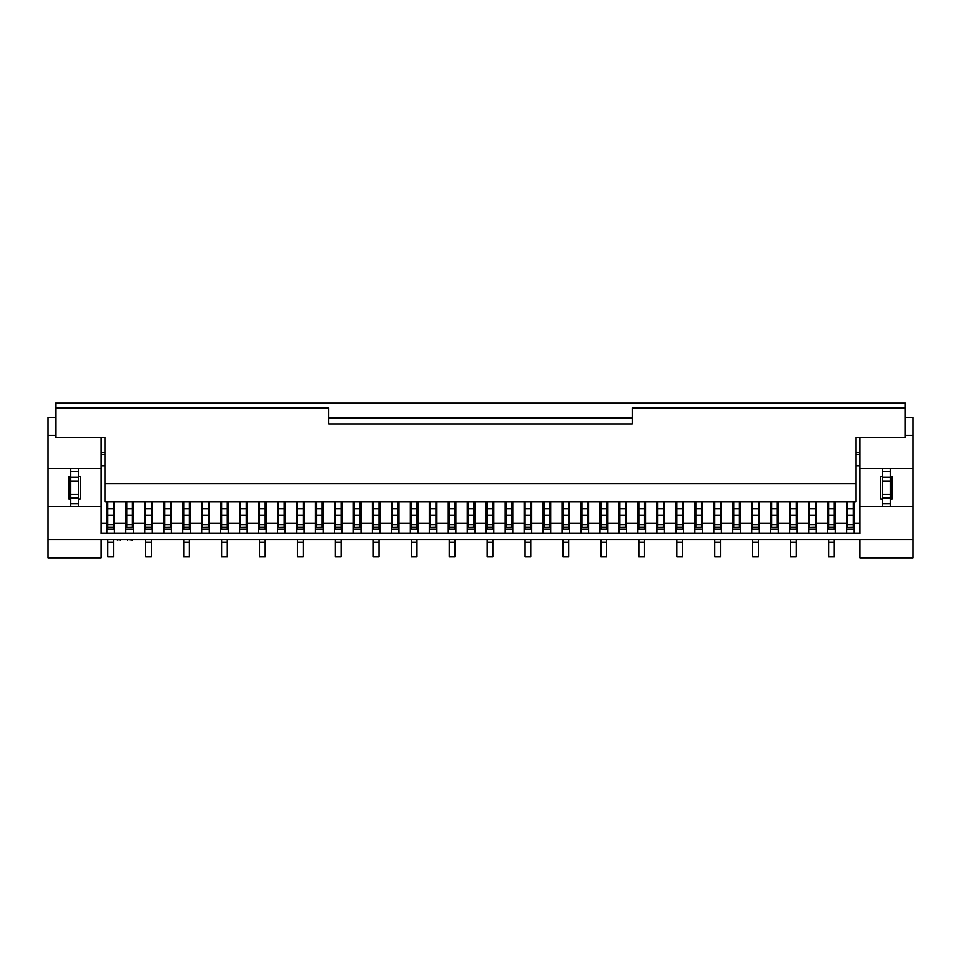 <?xml version="1.0" encoding="UTF-8"?>
<svg xmlns="http://www.w3.org/2000/svg" width="961" height="961" viewBox="0 0 961 961"><rect width="100%" height="100%" fill="white"/><g stroke="black" fill="none" stroke-linecap="round" stroke-linejoin="round"><path stroke-width="1.44" d="M107.8 501.894L107.8 515.288L113.482 515.288L113.482 529.043M107.8 508.753L113.482 508.753L113.482 515.288M113.482 501.894L113.482 508.753M107.8 556.839L113.482 556.839L113.482 542.16L107.8 542.16L107.8 556.839M113.482 539.77L113.482 542.16M107.8 540.154L107.8 542.16M107.8 515.288L107.8 529.043M107.8 524.862L113.482 524.862M126.768 501.894L126.768 515.288L132.45 515.288L132.45 527.289L126.768 527.289L132.45 527.169M126.768 508.753L132.45 508.753L132.45 515.288M132.45 501.894L132.45 508.753M126.768 515.288L126.768 527.169M126.768 524.862L132.45 524.862M164.703 501.894L164.703 515.288L170.385 515.288L170.385 527.289L164.703 527.289L170.385 527.169M164.703 508.753L170.385 508.753L170.385 515.288M170.385 501.894L170.385 508.753M164.703 515.288L164.703 527.169M164.703 524.862L170.385 524.862M202.627 501.894L202.627 515.288L208.321 515.288L208.321 527.289L202.627 527.289L208.321 527.169M202.627 508.753L208.321 508.753L208.321 515.288M208.321 501.894L208.321 508.753M202.627 515.288L202.627 527.169M202.627 524.862L208.321 524.862M240.562 501.894L240.562 515.288L246.256 515.288L246.256 527.289L240.562 527.289L246.256 527.169M240.562 508.753L246.256 508.753L246.256 515.288M246.256 501.894L246.256 508.753M240.562 515.288L240.562 527.169M240.562 524.862L246.256 524.862M278.498 501.894L278.498 515.288L284.192 515.288L284.192 527.289L278.498 527.289L284.192 527.169M278.498 508.753L284.192 508.753L284.192 515.288M284.192 501.894L284.192 508.753M278.498 515.288L278.498 527.169M278.498 524.862L284.192 524.862M316.433 501.894L316.433 515.288L322.127 515.288L322.127 527.289L316.433 527.289L322.127 527.169M316.433 508.753L322.127 508.753L322.127 515.288M322.127 501.894L322.127 508.753M316.433 515.288L316.433 527.169M316.433 524.862L322.127 524.862M354.369 501.894L354.369 515.288L360.063 515.288L360.063 527.289L354.369 527.289L360.063 527.169M354.369 508.753L360.063 508.753L360.063 515.288M360.063 501.894L360.063 508.753M354.369 515.288L354.369 527.169M354.369 524.862L360.063 524.862M392.304 501.894L392.304 515.288L397.998 515.288L397.998 527.289L392.304 527.289L397.998 527.169M392.304 508.753L397.998 508.753L397.998 515.288M397.998 501.894L397.998 508.753M392.304 515.288L392.304 527.169M392.304 524.862L397.998 524.862M430.24 501.894L430.24 515.288L435.922 515.288L435.922 527.289L430.24 527.289L435.922 527.169M430.24 508.753L435.922 508.753L435.922 515.288M435.922 501.894L435.922 508.753M430.24 515.288L430.24 527.169M430.24 524.862L435.922 524.862M468.175 501.894L468.175 515.288L473.857 515.288L473.857 527.289L468.175 527.289L473.857 527.169M468.175 508.753L473.857 508.753L473.857 515.288M473.857 501.894L473.857 508.753M468.175 515.288L468.175 527.169M468.175 524.862L473.857 524.862M506.111 501.894L506.111 515.288L511.793 515.288L511.793 527.289L506.111 527.289L511.793 527.169M506.111 508.753L511.793 508.753L511.793 515.288M511.793 501.894L511.793 508.753M506.111 515.288L506.111 527.169M506.111 524.862L511.793 524.862M544.034 501.894L544.034 515.288L549.728 515.288L549.728 527.289L544.034 527.289L549.728 527.169M544.034 508.753L549.728 508.753L549.728 515.288M549.728 501.894L549.728 508.753M544.034 515.288L544.034 527.169M544.034 524.862L549.728 524.862M581.97 501.894L581.97 515.288L587.664 515.288L587.664 527.289L581.97 527.289L587.664 527.169M581.97 508.753L587.664 508.753L587.664 515.288M587.664 501.894L587.664 508.753M581.97 515.288L581.97 527.169M581.97 524.862L587.664 524.862M619.905 501.894L619.905 515.288L625.599 515.288L625.599 527.289L619.905 527.289L625.599 527.169M619.905 508.753L625.599 508.753L625.599 515.288M625.599 501.894L625.599 508.753M619.905 515.288L619.905 527.169M619.905 524.862L625.599 524.862M657.841 501.894L657.841 515.288L663.534 515.288L663.534 527.289L657.841 527.289L663.534 527.169M657.841 508.753L663.534 508.753L663.534 515.288M663.534 501.894L663.534 508.753M657.841 515.288L657.841 527.169M657.841 524.862L663.534 524.862M695.776 501.894L695.776 515.288L701.47 515.288L701.47 527.289L695.776 527.289L701.47 527.169M695.776 508.753L701.47 508.753L701.47 515.288M701.47 501.894L701.47 508.753M695.776 515.288L695.776 527.169M695.776 524.862L701.47 524.862M733.711 501.894L733.711 515.288L739.405 515.288L739.405 527.289L733.711 527.289L739.405 527.169M733.711 508.753L739.405 508.753L739.405 515.288M739.405 501.894L739.405 508.753M733.711 515.288L733.711 527.169M733.711 524.862L739.405 524.862M771.647 501.894L771.647 515.288L777.341 515.288L777.341 527.289L771.647 527.289L777.341 527.169M771.647 508.753L777.341 508.753L777.341 515.288M777.341 501.894L777.341 508.753M771.647 515.288L771.647 527.169M771.647 524.862L777.341 524.862M809.582 501.894L809.582 515.288L815.264 515.288L815.264 527.289L809.582 527.289L815.264 527.169M809.582 508.753L815.264 508.753L815.264 515.288M815.264 501.894L815.264 508.753M809.582 515.288L809.582 527.169M809.582 524.862L815.264 524.862M847.518 501.894L847.518 515.288L853.2 515.288L853.2 527.289L847.518 527.289L853.2 527.169M847.518 508.753L853.2 508.753L853.2 515.288M853.2 501.894L853.2 508.753M847.518 515.288L847.518 527.169M847.518 524.862L853.2 524.862M145.736 501.894L145.736 515.288L151.418 515.288L151.418 529.043M145.736 508.753L151.418 508.753L151.418 515.288M151.418 501.894L151.418 508.753M145.736 556.839L151.418 556.839L151.418 542.16L145.736 542.16L145.736 556.839M151.418 540.154L151.418 542.16M145.736 540.154L145.736 542.16M145.736 515.288L145.736 529.043M145.736 524.862L151.418 524.862M183.659 501.894L183.659 515.288L189.353 515.288L189.353 529.043M183.659 508.753L189.353 508.753L189.353 515.288M189.353 501.894L189.353 508.753M183.659 556.839L189.353 556.839L189.353 542.16L183.659 542.16L183.659 556.839M189.353 539.77L189.353 542.16M183.659 539.77L183.659 542.16M183.659 515.288L183.659 529.043M183.659 524.862L189.353 524.862M221.595 501.894L221.595 515.288L227.289 515.288L227.289 529.043M221.595 508.753L227.289 508.753L227.289 515.288M227.289 501.894L227.289 508.753M221.595 556.839L227.289 556.839L227.289 542.16L221.595 542.16L221.595 556.839M227.289 539.77L227.289 542.16M221.595 539.77L221.595 542.16M221.595 515.288L221.595 529.043M221.595 524.862L227.289 524.862M259.53 501.894L259.53 515.288L265.224 515.288L265.224 529.043M259.53 508.753L265.224 508.753L265.224 515.288M265.224 501.894L265.224 508.753M259.53 556.839L265.224 556.839L265.224 542.16L259.53 542.16L259.53 556.839M265.224 539.77L265.224 542.16M259.53 539.77L259.53 542.16M259.53 515.288L259.53 529.043M259.53 524.862L265.224 524.862M297.466 501.894L297.466 515.288L303.159 515.288L303.159 529.043M297.466 508.753L303.159 508.753L303.159 515.288M303.159 501.894L303.159 508.753M297.466 556.839L303.159 556.839L303.159 542.16L297.466 542.16L297.466 556.839M303.159 539.77L303.159 542.16M297.466 539.77L297.466 542.16M297.466 515.288L297.466 529.043M297.466 524.862L303.159 524.862M335.401 501.894L335.401 515.288L341.095 515.288L341.095 529.043M335.401 508.753L341.095 508.753L341.095 515.288M341.095 501.894L341.095 508.753M335.401 556.839L341.095 556.839L341.095 542.16L335.401 542.16L335.401 556.839M341.095 539.77L341.095 542.16M335.401 539.77L335.401 542.16M335.401 515.288L335.401 529.043M335.401 524.862L341.095 524.862M373.336 501.894L373.336 515.288L379.03 515.288L379.03 529.043M373.336 508.753L379.03 508.753L379.03 515.288M379.03 501.894L379.03 508.753M373.336 556.839L379.03 556.839L379.03 542.16L373.336 542.16L373.336 556.839M379.03 539.77L379.03 542.16M373.336 539.77L373.336 542.16M373.336 515.288L373.336 529.043M373.336 524.862L379.03 524.862M411.272 501.894L411.272 515.288L416.966 515.288L416.966 529.043M411.272 508.753L416.966 508.753L416.966 515.288M416.966 501.894L416.966 508.753M411.272 556.839L416.966 556.839L416.966 542.16L411.272 542.16L411.272 556.839M416.966 539.77L416.966 542.16M411.272 539.77L411.272 542.16M411.272 515.288L411.272 529.043M411.272 524.862L416.966 524.862M449.207 501.894L449.207 515.288L454.889 515.288L454.889 529.043M449.207 508.753L454.889 508.753L454.889 515.288M454.889 501.894L454.889 508.753M449.207 556.839L454.889 556.839L454.889 542.16L449.207 542.16L449.207 556.839M454.889 539.77L454.889 542.16M449.207 539.77L449.207 542.16M449.207 515.288L449.207 529.043M449.207 524.862L454.889 524.862M487.143 501.894L487.143 515.288L492.825 515.288L492.825 529.043M487.143 508.753L492.825 508.753L492.825 515.288M492.825 501.894L492.825 508.753M487.143 556.839L492.825 556.839L492.825 542.16L487.143 542.16L487.143 556.839M492.825 539.77L492.825 542.16M487.143 539.77L487.143 542.16M487.143 515.288L487.143 529.043M487.143 524.862L492.825 524.862M525.078 501.894L525.078 515.288L530.76 515.288L530.76 529.043M525.078 508.753L530.76 508.753L530.76 515.288M530.76 501.894L530.76 508.753M525.078 556.839L530.76 556.839L530.76 542.16L525.078 542.16L525.078 556.839M530.76 539.77L530.76 542.16M525.078 539.77L525.078 542.16M525.078 515.288L525.078 529.043M525.078 524.862L530.76 524.862M563.002 501.894L563.002 515.288L568.696 515.288L568.696 529.043M563.002 508.753L568.696 508.753L568.696 515.288M568.696 501.894L568.696 508.753M563.002 556.839L568.696 556.839L568.696 542.16L563.002 542.16L563.002 556.839M568.696 539.77L568.696 542.16M563.002 539.77L563.002 542.16M563.002 515.288L563.002 529.043M563.002 524.862L568.696 524.862M600.937 501.894L600.937 515.288L606.631 515.288L606.631 529.043M600.937 508.753L606.631 508.753L606.631 515.288M606.631 501.894L606.631 508.753M600.937 556.839L606.631 556.839L606.631 542.16L600.937 542.16L600.937 556.839M606.631 539.77L606.631 542.16M600.937 539.77L600.937 542.16M600.937 515.288L600.937 529.043M600.937 524.862L606.631 524.862M638.873 501.894L638.873 515.288L644.567 515.288L644.567 529.043M638.873 508.753L644.567 508.753L644.567 515.288M644.567 501.894L644.567 508.753M638.873 556.839L644.567 556.839L644.567 542.16L638.873 542.16L638.873 556.839M644.567 539.77L644.567 542.16M638.873 539.77L638.873 542.16M638.873 515.288L638.873 529.043M638.873 524.862L644.567 524.862M676.808 501.894L676.808 515.288L682.502 515.288L682.502 529.043M676.808 508.753L682.502 508.753L682.502 515.288M682.502 501.894L682.502 508.753M676.808 556.839L682.502 556.839L682.502 542.16L676.808 542.16L676.808 556.839M682.502 539.77L682.502 542.16M676.808 539.77L676.808 542.16M676.808 515.288L676.808 529.043M676.808 524.862L682.502 524.862M714.744 501.894L714.744 515.288L720.438 515.288L720.438 529.043M714.744 508.753L720.438 508.753L720.438 515.288M720.438 501.894L720.438 508.753M714.744 556.839L720.438 556.839L720.438 542.16L714.744 542.16L714.744 556.839M720.438 539.77L720.438 542.16M714.744 539.77L714.744 542.16M714.744 515.288L714.744 529.043M714.744 524.862L720.438 524.862M752.679 501.894L752.679 515.288L758.373 515.288L758.373 529.043M752.679 508.753L758.373 508.753L758.373 515.288M758.373 501.894L758.373 508.753M752.679 556.839L758.373 556.839L758.373 542.16L752.679 542.16L752.679 556.839M758.373 539.77L758.373 542.16M752.679 539.77L752.679 542.16M752.679 515.288L752.679 529.043M752.679 524.862L758.373 524.862M790.615 501.894L790.615 515.288L796.297 515.288L796.297 529.043M790.615 508.753L796.297 508.753L796.297 515.288M796.297 501.894L796.297 508.753M790.615 556.839L796.297 556.839L796.297 542.16L790.615 542.16L790.615 556.839M796.297 539.77L796.297 542.16M790.615 539.77L790.615 542.16M790.615 515.288L790.615 529.043M790.615 524.862L796.297 524.862M828.55 501.894L828.55 515.288L834.232 515.288L834.232 529.043M828.55 508.753L834.232 508.753L834.232 515.288M834.232 501.894L834.232 508.753M828.55 556.839L834.232 556.839L834.232 542.16L828.55 542.16L828.55 556.839M834.232 539.77L834.232 542.16M828.55 539.77L828.55 542.16M828.55 515.288L828.55 529.043M828.55 524.862L834.232 524.862M328.758 423.993L328.758 407.884L55.642 407.884L55.642 403.212L905.358 403.212L905.358 407.884L632.242 407.884L632.242 423.993L328.758 423.993M632.242 417.915L328.758 417.915M905.358 407.884L905.358 437.447L856.047 437.447L856.047 483.707L104.953 483.707L104.953 437.447L55.642 437.447L55.642 407.884M856.047 483.707L856.047 501.894L104.953 501.894L104.953 483.707M882.606 506.579L882.606 468.644M890.186 506.579L890.186 503.732L882.606 503.732M890.186 503.732L890.186 498.05L882.606 498.05M890.186 498.05L890.186 477.185L882.606 477.185M890.186 477.185L890.186 471.491L882.606 471.491M890.186 471.491L890.186 468.644M859.843 539.77L859.843 557.788L912.95 557.788L912.95 539.77L48.05 539.77L48.05 506.579L101.157 506.579L101.157 437.447M78.394 506.579L78.394 468.644M70.814 506.579L70.814 503.732L78.394 503.732M70.814 503.732L70.814 468.644M70.814 471.491L78.394 471.491M70.814 498.05L78.394 498.05M70.814 477.185L78.394 477.185M70.814 498.987L68.916 498.987L68.916 476.236L70.814 476.236M101.157 506.579L101.157 533.331L859.843 533.331L859.843 437.447M912.95 539.77L912.95 506.579L859.843 506.579M890.186 498.987L892.084 498.987L892.084 476.236L890.186 476.236M882.606 476.236L880.708 476.236L880.708 498.987L882.606 498.987M912.95 506.579L912.95 468.644L859.843 468.644M912.95 468.644L912.95 435.453L905.358 435.453M48.05 506.579L48.05 435.453L55.642 435.453M912.95 435.453L912.95 417.434L905.358 417.434M854.149 533.331L854.149 523.349L859.843 523.349M854.149 523.349L854.149 501.894M835.181 533.331L835.181 523.349L846.569 523.349L846.569 501.894M835.181 523.349L835.181 501.894M101.157 465.797L104.953 465.797M856.047 465.797L859.843 465.797M101.157 454.421L104.953 454.421M856.047 454.421L859.843 454.421M101.157 452.523L104.953 452.523M856.047 452.523L859.843 452.523M846.569 533.331L846.569 523.349M854.149 529.043L846.569 529.043M816.213 533.331L816.213 523.349L827.601 523.349L827.601 501.894M816.213 523.349L816.213 501.894M827.601 533.331L827.601 523.349M835.181 529.043L827.601 529.043M797.246 533.331L797.246 523.349L808.633 523.349L808.633 501.894M797.246 523.349L797.246 501.894M808.633 533.331L808.633 523.349M816.213 529.043L808.633 529.043M778.278 533.331L778.278 523.349L789.666 523.349L789.666 501.894M778.278 523.349L778.278 501.894M789.666 533.331L789.666 523.349M759.322 533.331L759.322 523.349L770.698 523.349L770.698 501.894M759.322 523.349L759.322 501.894M770.698 533.331L770.698 523.349M778.278 529.043L770.698 529.043M797.246 529.043L789.666 529.043M740.354 533.331L740.354 523.349L751.73 523.349L751.73 501.894M740.354 523.349L740.354 501.894M751.73 533.331L751.73 523.349M759.322 529.043L751.73 529.043M721.387 533.331L721.387 523.349L732.762 523.349L732.762 501.894M721.387 523.349L721.387 501.894M732.762 533.331L732.762 523.349M740.354 529.043L732.762 529.043M702.419 533.331L702.419 523.349L713.795 523.349L713.795 501.894M702.419 523.349L702.419 501.894M713.795 533.331L713.795 523.349M721.387 529.043L713.795 529.043M683.451 533.331L683.451 523.349L694.827 523.349L694.827 501.894M683.451 523.349L683.451 501.894M694.827 533.331L694.827 523.349M702.419 529.043L694.827 529.043M664.483 533.331L664.483 523.349L675.859 523.349L675.859 501.894M664.483 523.349L664.483 501.894M675.859 533.331L675.859 523.349M683.451 529.043L675.859 529.043M645.516 533.331L645.516 523.349L656.892 523.349L656.892 501.894M645.516 523.349L645.516 501.894M656.892 533.331L656.892 523.349M664.483 529.043L656.892 529.043M626.548 533.331L626.548 523.349L637.924 523.349L637.924 501.894M626.548 523.349L626.548 501.894M637.924 533.331L637.924 523.349M645.516 529.043L637.924 529.043M607.58 533.331L607.58 523.349L618.956 523.349L618.956 501.894M607.58 523.349L607.58 501.894M618.956 533.331L618.956 523.349M626.548 529.043L618.956 529.043M588.612 533.331L588.612 523.349L599.988 523.349L599.988 501.894M588.612 523.349L588.612 501.894M599.988 533.331L599.988 523.349M607.58 529.043L599.988 529.043M569.645 533.331L569.645 523.349L581.021 523.349L581.021 501.894M569.645 523.349L569.645 501.894M581.021 533.331L581.021 523.349M588.612 529.043L581.021 529.043M550.677 533.331L550.677 523.349L562.053 523.349L562.053 501.894M550.677 523.349L550.677 501.894M562.053 533.331L562.053 523.349M569.645 529.043L562.053 529.043M531.709 533.331L531.709 523.349L543.097 523.349L543.097 501.894M531.709 523.349L531.709 501.894M543.097 533.331L543.097 523.349M550.677 529.043L543.097 529.043M512.742 533.331L512.742 523.349L524.129 523.349L524.129 501.894M512.742 523.349L512.742 501.894M524.129 533.331L524.129 523.349M531.709 529.043L524.129 529.043M493.774 533.331L493.774 523.349L505.162 523.349L505.162 501.894M493.774 523.349L493.774 501.894M505.162 533.331L505.162 523.349M512.742 529.043L505.162 529.043M474.806 533.331L474.806 523.349L486.194 523.349L486.194 501.894M474.806 523.349L474.806 501.894M486.194 533.331L486.194 523.349M455.838 533.331L455.838 523.349L467.226 523.349L467.226 501.894M455.838 523.349L455.838 501.894M467.226 533.331L467.226 523.349M474.806 529.043L467.226 529.043M493.774 529.043L486.194 529.043M436.871 533.331L436.871 523.349L448.258 523.349L448.258 501.894M436.871 523.349L436.871 501.894M448.258 533.331L448.258 523.349M455.838 529.043L448.258 529.043M417.903 533.331L417.903 523.349L429.291 523.349L429.291 501.894M417.903 523.349L417.903 501.894M429.291 533.331L429.291 523.349M436.871 529.043L429.291 529.043M398.947 533.331L398.947 523.349L410.323 523.349L410.323 501.894M398.947 523.349L398.947 501.894M410.323 533.331L410.323 523.349M417.903 529.043L410.323 529.043M379.979 533.331L379.979 523.349L391.355 523.349L391.355 501.894M379.979 523.349L379.979 501.894M391.355 533.331L391.355 523.349M398.947 529.043L391.355 529.043M361.012 533.331L361.012 523.349L372.387 523.349L372.387 501.894M361.012 523.349L361.012 501.894M372.387 533.331L372.387 523.349M379.979 529.043L372.387 529.043M342.044 533.331L342.044 523.349L353.42 523.349L353.42 501.894M342.044 523.349L342.044 501.894M353.42 533.331L353.42 523.349M361.012 529.043L353.42 529.043M323.076 533.331L323.076 523.349L334.452 523.349L334.452 501.894M323.076 523.349L323.076 501.894M334.452 533.331L334.452 523.349M342.044 529.043L334.452 529.043M304.108 533.331L304.108 523.349L315.484 523.349L315.484 501.894M304.108 523.349L304.108 501.894M315.484 533.331L315.484 523.349M323.076 529.043L315.484 529.043M285.141 533.331L285.141 523.349L296.517 523.349L296.517 501.894M285.141 523.349L285.141 501.894M296.517 533.331L296.517 523.349M304.108 529.043L296.517 529.043M266.173 533.331L266.173 523.349L277.549 523.349L277.549 501.894M266.173 523.349L266.173 501.894M277.549 533.331L277.549 523.349M285.141 529.043L277.549 529.043M247.205 533.331L247.205 523.349L258.581 523.349L258.581 501.894M247.205 523.349L247.205 501.894M258.581 533.331L258.581 523.349M266.173 529.043L258.581 529.043M228.237 533.331L228.237 523.349L239.613 523.349L239.613 501.894M228.237 523.349L228.237 501.894M239.613 533.331L239.613 523.349M209.27 533.331L209.27 523.349L220.646 523.349L220.646 501.894M209.27 523.349L209.27 501.894M220.646 533.331L220.646 523.349M228.237 529.043L220.646 529.043M247.205 529.043L239.613 529.043M190.302 533.331L190.302 523.349L201.678 523.349L201.678 501.894M190.302 523.349L190.302 501.894M201.678 533.331L201.678 523.349M209.27 529.043L201.678 529.043M171.334 533.331L171.334 523.349L182.722 523.349L182.722 501.894M171.334 523.349L171.334 501.894M182.722 533.331L182.722 523.349M190.302 529.043L182.722 529.043M152.367 533.331L152.367 523.349L163.754 523.349L163.754 501.894M152.367 523.349L152.367 501.894M163.754 533.331L163.754 523.349M171.334 529.043L163.754 529.043M133.399 533.331L133.399 523.349L144.787 523.349L144.787 501.894M133.399 523.349L133.399 501.894M144.787 533.331L144.787 523.349M152.367 529.043L144.787 529.043M114.431 533.331L114.431 523.349L125.819 523.349L125.819 501.894M114.431 523.349L114.431 501.894M125.819 533.331L125.819 523.349M133.399 529.043L125.819 529.043M101.157 523.349L106.851 523.349L106.851 501.894M106.851 533.331L106.851 523.349M114.431 529.043L106.851 529.043M48.05 539.77L48.05 557.788L101.157 557.788L101.157 540.154M78.394 476.236L80.292 476.236L80.292 498.987L78.394 498.987M48.05 468.644L101.157 468.644M48.05 435.453L48.05 417.434L55.642 417.434M120.726 540.154L117.65 539.77M117.65 540.154L116.653 539.77M121.038 539.77L126.816 539.77M149.904 539.77L132.51 539.77M132.33 540.154L128.354 539.77M127.465 540.154L128.089 539.77M157.28 539.77L150.336 539.77M110.335 539.77L75.342 539.77M107.8 527.169L113.482 527.169M145.736 527.169L151.418 527.169M183.659 527.169L189.353 527.169M221.595 527.169L227.289 527.169M259.53 527.169L265.224 527.169M297.466 527.169L303.159 527.169M335.401 527.169L341.095 527.169M373.336 527.169L379.03 527.169M411.272 527.169L416.966 527.169M449.207 527.169L454.889 527.169M487.143 527.169L492.825 527.169M525.078 527.169L530.76 527.169M563.002 527.169L568.696 527.169M600.937 527.169L606.631 527.169M638.873 527.169L644.567 527.169M676.808 527.169L682.502 527.169M714.744 527.169L720.438 527.169M752.679 527.169L758.373 527.169M790.615 527.169L796.297 527.169M828.55 527.169L834.232 527.169M890.186 494.254L882.606 494.254M890.186 480.968L882.606 480.968M70.814 494.254L78.394 494.254M70.814 480.968L78.394 480.968M107.8 527.289L113.482 527.289M145.736 527.289L151.418 527.289M183.659 527.289L189.353 527.289M221.595 527.289L227.289 527.289M259.53 527.289L265.224 527.289M297.466 527.289L303.159 527.289M335.401 527.289L341.095 527.289M373.336 527.289L379.03 527.289M411.272 527.289L416.966 527.289M449.207 527.289L454.889 527.289M487.143 527.289L492.825 527.289M525.078 527.289L530.76 527.289M563.002 527.289L568.696 527.289M600.937 527.289L606.631 527.289M638.873 527.289L644.567 527.289M676.808 527.289L682.502 527.289M714.744 527.289L720.438 527.289M752.679 527.289L758.373 527.289M790.615 527.289L796.297 527.289M828.55 527.289L834.232 527.289"/></g></svg>
